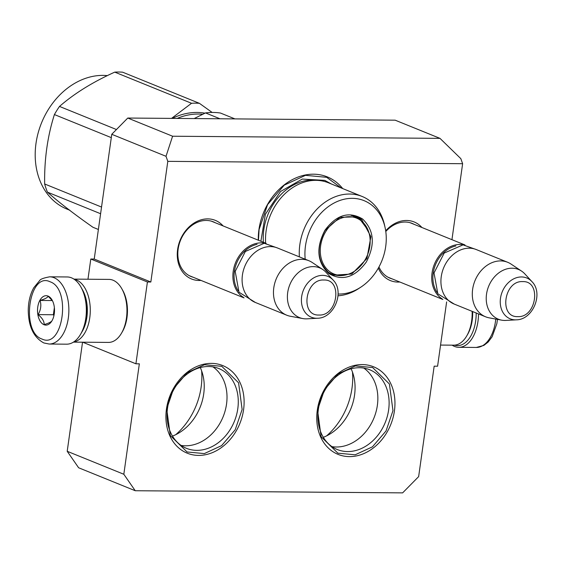 <?xml version="1.0" encoding="UTF-8"?>
<svg xmlns="http://www.w3.org/2000/svg" width="565" height="565" viewBox="0 0 565 565"><rect width="100%" height="100%" fill="white"/><g stroke="black" fill="none" stroke-linecap="round" stroke-linejoin="round"><path stroke-width="0.85" d="M451.943 239.687L462.622 163.709L167.805 161.35L150.841 282.013L147.416 281.991L90.803 259.024L94.228 259.053L150.841 282.013M123.827 474.261L135.24 490.731L78.62 467.764L67.207 451.294L123.827 474.261L139.343 363.825L135.918 363.796L147.416 281.991M446.632 301.894L437.593 366.205L434.167 366.184L418.644 476.62L402.633 492.871L135.24 490.731M421.914 227.504A31.633 25.164 112.1 0 0 385.69 230.831M378.345 268.078A31.633 25.164 112.1 0 0 399.808 282.006M200.978 280.41A31.633 25.164 -67.9 0 1 177.622 249.469A31.633 25.164 -67.9 0 1 196.26 221.777A31.633 25.164 -67.9 0 1 223.083 225.915M258.29 240.196A57.34 45.617 -67.9 0 1 258.932 229.644A57.34 45.617 -67.9 0 1 293.744 178.921A57.34 45.617 -67.9 0 1 342.715 188.583M166.449 409.081A47.262 37.594 -67.9 0 1 211.48 363.373A47.262 37.594 -67.9 0 1 243.579 409.703A47.262 37.594 -67.9 0 1 198.548 455.411A47.262 37.594 -67.9 0 1 166.449 409.081M317.283 410.289A47.262 37.594 -67.9 0 1 362.32 364.58A47.262 37.594 -67.9 0 1 394.419 410.91A47.262 37.594 -67.9 0 1 349.382 456.612A47.262 37.594 -67.9 0 1 317.283 410.289M439.987 138.361L172.593 136.221L166.018 156.3L111.764 134.293L127.775 118.043L395.168 120.183L439.987 138.361L460.835 158.659L462.622 163.709M167.805 161.35L166.018 156.3M111.764 134.293L94.228 259.053M87.963 279.23L90.803 259.024M135.918 363.796L82.688 342.199M67.207 451.294L82.539 342.199M385.789 231.509A29.535 23.49 -67.9 0 1 412.189 223.422A29.535 23.49 -67.9 0 1 414.152 224.354M378.96 266.97A29.535 23.49 112.1 0 0 389.984 278.157A29.535 23.49 112.1 0 0 392.046 278.856M215.322 222.765A29.535 23.49 112.1 0 0 213.358 221.833A29.535 23.49 112.1 0 0 178.159 249.003A29.535 23.49 -67.9 0 0 191.154 276.568A29.535 23.49 -67.9 0 0 193.209 277.26M237.794 408.714A43.06 34.253 112.1 0 0 218.839 368.535A43.06 34.253 112.1 0 0 167.515 408.156A43.06 34.253 -67.9 0 0 186.471 448.335A43.06 34.253 -67.9 0 0 237.794 408.714M388.628 409.922A43.06 34.253 112.1 0 0 369.68 369.743A43.06 34.253 112.1 0 0 318.356 409.364A43.06 34.253 -67.9 0 0 337.305 449.542A43.06 34.253 -67.9 0 0 388.628 409.922M127.775 118.043L172.593 136.221M181.097 445.418A43.06 34.253 -67.9 0 0 226.53 404.145A43.06 34.253 112.1 0 0 212.948 366.883M331.93 446.625A43.06 34.253 -67.9 0 0 377.364 405.352A43.06 34.253 112.1 0 0 363.789 368.09M175.75 434.676A64.064 50.963 112.1 0 0 201.147 387.032A64.064 50.963 112.1 0 0 201.634 370.866M326.591 435.883A64.064 50.963 112.1 0 0 351.988 388.24A64.064 50.963 112.1 0 0 352.475 372.074M172.487 436.102A46.104 36.676 -67.9 0 0 203.711 393.904A46.104 36.676 112.1 0 0 200.293 367.575M323.328 437.31A46.104 36.676 -67.9 0 0 354.552 395.112A46.104 36.676 112.1 0 0 351.126 368.783M392.972 410.663L386.036 430.968L372.462 446.823L355.166 454.797L337.891 453.179L321.111 436.717L317.551 410.056L324.487 389.751L338.061 373.896L355.357 365.922L372.632 367.54L389.412 383.995L392.972 410.663M258.473 240.266L259.095 229.51L267.598 204.587L284.266 185.129L305.488 175.341L326.69 177.325L341.196 187.968M242.131 409.456L235.202 429.76L221.621 445.616L204.325 453.589L187.057 451.972L170.277 435.516L166.717 408.848L173.646 388.543L187.227 372.688L204.523 364.715L221.791 366.332L238.571 382.795L242.131 409.456M442.211 298.92A29.408 23.391 112.1 0 1 433.51 266.666A29.408 23.391 112.1 0 1 460.08 244.454A29.408 23.391 -67.9 0 1 464.126 244.906M455.884 245.945A28.568 22.72 112.1 0 0 435.467 264.738A28.568 22.72 112.1 0 0 437.02 292.437M485.575 316.796L454.196 304.069A29.408 23.391 112.1 0 1 442.148 272.274A29.408 23.391 112.1 0 1 469.275 248.183A29.408 23.391 -67.9 0 1 476.309 249.568L507.681 262.294A29.408 23.391 -67.9 0 1 511.028 264.067L521.559 271.087A26.83 21.343 -67.9 0 1 524.814 273.877L531.933 281.61A22.035 17.529 112.1 0 0 521.481 276.949A22.035 17.529 112.1 0 0 500.491 298.264A22.035 17.529 112.1 0 0 515.45 319.861A22.035 17.529 112.1 0 0 516.424 319.832L505.936 320.419A26.83 21.343 -67.9 0 1 504.75 320.447A26.83 21.343 112.1 0 1 501.656 320.157L489.212 317.855A29.408 23.391 112.1 0 1 485.575 316.796A29.408 23.391 112.1 0 1 473.519 285A29.408 23.391 112.1 0 1 500.654 260.91A29.408 23.391 -67.9 0 1 507.681 262.294M501.656 320.157A26.83 21.343 112.1 0 1 486.846 292.282A26.83 21.343 112.1 0 1 512.095 268.206A26.83 21.343 -67.9 0 1 521.559 271.087M243.381 297.331A29.408 23.391 112.1 0 1 234.673 265.077A29.408 23.391 112.1 0 1 261.242 242.865A29.408 23.391 -67.9 0 1 265.289 243.317M257.047 244.355A28.568 22.72 112.1 0 0 236.636 263.142A28.568 22.72 112.1 0 0 238.19 290.848M286.745 315.206L255.366 302.473A29.408 23.391 112.1 0 1 243.317 270.684A29.408 23.391 112.1 0 1 270.444 246.594A29.408 23.391 -67.9 0 1 277.471 247.979L308.85 260.705A29.408 23.391 -67.9 0 1 312.198 262.478L322.728 269.498A26.83 21.343 -67.9 0 1 325.984 272.288L333.103 280.021A22.035 17.529 112.1 0 0 322.65 275.36A22.035 17.529 112.1 0 0 301.654 296.667A22.035 17.529 112.1 0 0 316.619 318.264A22.035 17.529 112.1 0 0 317.594 318.243L307.106 318.829A26.83 21.343 -67.9 0 1 305.919 318.858A26.83 21.343 112.1 0 1 302.826 318.568L290.382 316.266A29.408 23.391 112.1 0 1 286.745 315.206A29.408 23.391 112.1 0 1 274.689 283.411A29.408 23.391 112.1 0 1 301.816 259.321A29.408 23.391 -67.9 0 1 308.85 260.705M302.826 318.568A26.83 21.343 112.1 0 1 288.016 290.693A26.83 21.343 112.1 0 1 313.264 266.616A26.83 21.343 -67.9 0 1 322.728 269.498M476.189 312.989A31.93 18.454 90.5 0 1 475.666 320.969A31.93 18.454 90.5 0 1 454.415 345.151M478.527 313.935A33.61 19.422 90.5 0 1 477.976 321.358A33.61 19.422 90.5 0 1 458.837 347.313A33.61 19.422 90.5 0 1 454.507 346.43A33.61 19.422 90.5 0 1 452.099 345.159M49.176 344.036L66.656 344.177A33.61 19.422 -89.5 0 0 80.491 334.402L81.183 333.223A31.93 18.454 -89.5 0 0 86.226 317.855A31.93 18.454 -89.5 0 0 81.544 288.143L80.873 286.949A33.61 19.422 -89.5 0 0 71.529 277.846A33.61 19.422 -89.5 0 0 67.2 276.963L49.713 276.822C43.653 277.916 40.292 279.181 39.628 280.621L33.794 287.719C30.22 294.139 28.377 301.632 28.25 310.199C28.469 326.542 33.667 337.46 43.844 342.955L49.176 344.036A33.61 19.422 -89.5 0 0 68.711 314.359A33.61 19.422 -89.5 0 0 54.042 277.705A33.61 19.422 -89.5 0 0 49.713 276.822M80.491 334.402A33.61 19.422 -89.5 0 0 85.802 318.222A33.61 19.422 -89.5 0 0 80.873 286.949M50.038 281.766C28.985 271.355 20.439 332.163 41.994 339.035C63.047 349.445 71.593 288.637 50.038 281.766M48.032 296.081A14.704 8.496 -89.5 0 0 37.763 307.049A14.704 8.496 -89.5 0 0 44.006 324.72A14.704 8.496 -89.5 0 0 51.952 320.828A14.704 8.496 -89.5 0 0 52.114 300.072A14.704 8.496 -89.5 0 0 48.032 296.081M52.531 300.863L48.131 296.23C47.559 297.656 44.868 299.062 40.059 300.446C41.513 305.185 40.85 309.91 38.067 314.613C42.213 317.954 44.247 321.266 44.148 324.571C48.964 323.187 51.655 321.782 52.22 320.355M38.067 314.613L53.371 314.74L53.929 315.651M54.325 313.335A12.6 7.281 -89.5 0 1 54.367 307.657A12.6 7.281 -89.5 0 1 54.374 307.6L53.371 314.74M40.059 300.446L52.319 300.545M440.566 345.067L453.709 345.173A31.506 18.207 -89.5 0 0 466.683 336.013L467.545 334.537A29.408 16.992 -89.5 0 0 472.192 320.376A29.408 16.992 -89.5 0 0 472.637 311.548M466.683 336.013A31.506 18.207 -89.5 0 0 471.655 320.842A31.506 18.207 -89.5 0 0 472.135 311.343M73.937 279.117L109.003 279.4A31.506 18.207 90.5 0 1 113.064 280.226A31.506 18.207 90.5 0 1 121.821 288.764L122.669 290.255A29.408 16.992 90.5 0 1 126.977 317.615A29.408 16.992 90.5 0 1 122.337 331.775L121.468 333.251A31.506 18.207 90.5 0 1 108.501 342.411L73.436 342.129M121.821 288.764A31.506 18.207 90.5 0 1 126.447 318.081A31.506 18.207 90.5 0 1 121.468 333.251M82.052 289.075A29.408 16.992 90.5 0 1 86.869 317.297A29.408 16.992 90.5 0 1 81.706 332.305M74.192 279.287A31.506 18.207 90.5 0 1 76.381 279.929A31.506 18.207 90.5 0 1 89.764 317.784A31.506 18.207 90.5 0 1 73.69 341.966M328.562 273.361C317.029 262.075 315.821 247.71 324.946 230.259C336.514 214.7 349.071 210.957 362.624 219.022C374.157 230.308 375.365 244.673 366.24 262.125C354.672 277.683 342.115 281.427 328.562 273.361M328.533 272.464C317.304 261.475 316.125 247.477 325.009 230.485L339.819 217.334L356.967 216.805L361.713 219.538L370.894 236.65L366.918 258.544L351.804 274.025L333.279 275.197L328.533 272.464M177.113 118.438A70.364 55.97 -67.9 0 1 202.687 114.278M338.018 295.799A52.298 41.605 112.1 0 0 358.916 288.418L361 287.041A49.148 39.098 112.1 0 0 385.104 227.617A49.148 39.098 112.1 0 0 371.473 204.911A49.148 39.098 -67.9 0 0 326.139 208.33A49.148 39.098 -67.9 0 0 305.199 259.222M385.104 227.617L384.567 225.181A52.298 41.605 112.1 0 0 370.061 201.02A52.298 41.605 -67.9 0 0 362.186 196.486A52.298 41.605 -67.9 0 0 318.526 207.595A52.298 41.605 -67.9 0 0 299.379 256.863M338.096 294.033A49.148 39.098 112.1 0 0 361 287.041M360.901 220.166L355.526 216.289M331.888 274.569L338.435 275.529M265.642 243.176A52.298 41.605 -67.9 0 1 284.788 193.915A52.298 41.605 -67.9 0 1 328.456 182.799L362.186 196.486M234.927 118.897L220.463 113.035A77.716 61.818 -67.9 0 0 205.512 112.915L219.976 118.777M194.183 118.572L205.512 112.915M260.882 241.248L265.366 214.283L280.551 191.493L302.317 179.063L324.755 180.376L331.443 184.013M100.598 213.725L47.453 192.164C58.986 202.397 74.156 214.1 92.957 227.278L98.381 229.475M101.538 207.051L44.649 183.978A79.813 63.492 112.1 0 0 47.453 192.164M172.268 118.396A71.416 56.811 -67.9 0 1 204.982 113.17M212.157 112.449L199.431 103.338L122.654 72.193A79.813 63.492 -67.9 0 0 114.759 72.129C92.709 82.087 74.29 93.522 59.502 106.432L116.447 129.533M171.527 118.396L191.535 103.275A79.813 63.492 -67.9 0 1 199.431 103.338M59.502 106.432A79.813 63.492 -67.9 0 0 56.86 110.422A79.813 63.492 112.1 0 0 54.402 114.561C47.524 136.221 44.268 159.365 44.649 183.978M111.291 137.634L54.402 114.561M191.535 103.275L114.759 72.129M69.396 210.088L66.967 209.099A70.364 55.97 112.1 0 1 48.505 109.243A70.364 55.97 -67.9 0 1 107.364 75.618M69.77 210.18L69.022 209.834M68.478 209.566L68.979 209.763M68.266 209.488L69.142 209.89M329.353 271.355A30.136 23.97 -67.9 0 1 325.984 231.198A30.136 23.97 -67.9 0 1 361.091 220.731A30.136 23.97 112.1 0 1 368.126 230.301A30.136 23.97 112.1 0 1 350.688 273.291A30.136 23.97 112.1 0 1 329.353 271.355M351.112 215.406A30.983 24.648 -67.9 0 1 354.806 216.494L360.18 219.587L368.126 230.301M328.096 272.118A30.983 24.648 112.1 0 0 331.514 273.912C337.835 276.334 344.226 276.13 350.688 273.291M517.759 316.619C536.524 317.862 541.75 280.671 522.674 281.61C503.909 280.367 498.683 317.558 517.759 316.619M318.928 315.023C337.693 316.273 342.92 279.075 323.844 280.021C305.079 278.778 299.853 315.969 318.928 315.023M495.752 319.063A33.61 19.422 90.5 0 1 476.323 347.454L458.837 347.313M263.396 242.265A51.394 40.885 -67.9 0 1 317.855 180.405M410.134 222.723L464.981 244.97M388.028 277.224L442.868 299.471M516.424 319.832C533.035 319.705 543.763 293.27 531.933 281.61M211.303 221.134L266.143 243.381M189.197 275.635L244.038 297.882M317.594 318.243C334.205 318.116 344.925 291.681 333.103 280.021M497.475 319.38L496.826 323.759L492.122 336.761L488.139 342.065L483.873 345.399L476.323 347.454M277.528 248L264.222 243.282L245.358 251.474L235.188 271.37L239.009 292.239L255.422 302.494M476.359 249.589L463.053 244.871L444.196 253.064L434.019 272.959L437.847 293.828L454.253 304.09"/></g></svg>
